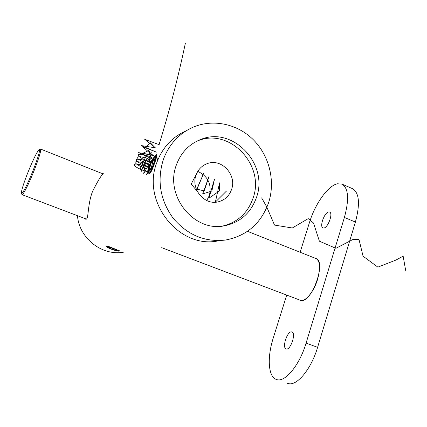 <?xml version="1.0" encoding="UTF-8"?>
<svg xmlns="http://www.w3.org/2000/svg" width="427" height="427" viewBox="0 0 427 427"><rect width="100%" height="100%" fill="white"/><g stroke="black" fill="none" stroke-linecap="round" stroke-linejoin="round"><path stroke-width="0.64" d="M108.725 248.124L113.491 249.928M119.432 250.841L114.297 248.706C109.472 246.673 106.718 245.781 106.04 246.027L106.382 246.571M148.286 171.942L148.996 173.81C150.507 173.501 152.354 170.026 154.537 163.386C156.218 158.967 156.832 156.469 156.373 155.892L155.471 156.229M151.505 161.262L149.429 165.697L148.27 171.248M84.567 218.389L85.469 219.099C89.003 220.924 87.087 205.392 92.542 191.461C98.311 179.964 101.994 174.061 103.585 173.741L103.099 173.917M77.458 215.694C79.214 238.287 101.802 255.965 123.355 252.24M156.917 162.308C141.166 201.293 178.475 248.733 217.514 241.009C178.475 248.733 141.166 201.293 156.917 162.308C162.564 147.459 172.3 136.96 186.113 130.811C172.3 136.96 162.564 147.459 156.917 162.308M256.403 197.637C269.079 164.117 232.624 125.559 200.3 139.645C188.953 144.31 181 152.679 176.458 164.747C164.165 195.55 194.205 232.768 224.826 225.728C240.326 222.307 250.852 212.945 256.403 197.637M222.643 226.054C237.519 222.408 247.623 213.196 252.965 198.422C265.551 165.212 229.406 127.038 197.354 141.011L196.607 141.31M231.519 189.615C237.102 175.086 221.736 158.166 207.581 163.504C202.051 165.468 198.213 169.322 196.068 175.059C190.565 189.049 204.661 205.707 218.48 201.763C224.832 200.044 229.176 195.998 231.519 189.615M206.737 200.525L209.326 195.582C211.904 184.341 208.056 176.276 197.786 171.392M163.397 159.372C156.842 180.317 160.05 199.868 173.015 218.032C187.314 234.957 204.773 242.306 225.387 240.07C246.689 235.96 261.094 223.492 268.61 202.66C275.516 181.358 269.517 156.223 253.723 140.141C237.935 124.081 213.484 118.535 193.212 127.145C179.1 133.421 169.161 144.161 163.397 159.372M33.754 168.75C38.595 155.988 40.384 149.605 39.108 149.599C36.685 152.263 32.746 160.419 27.275 174.067C23.357 184.229 21.387 190.597 21.361 193.175C21.467 196.297 28.193 183.146 33.754 168.75M39.289 149.519L40.581 149.06C41.227 150.421 39.279 157.061 34.736 168.98C29.426 182.719 22.898 195.817 22.017 194.653M315.911 258.522L316.124 258.607C320.138 261.207 320.629 268.097 317.603 279.279C313.829 292.073 304.75 302.679 300.048 300.154L301.35 300.459C312.094 302.289 326.399 261.511 316.124 258.607L315.911 258.522M323.767 228.007L322.977 227.906C319.236 226.737 324.488 212.224 328.737 211.941L329.596 212.032C333.38 213.132 327.995 227.927 323.767 228.007M286.341 348.976L286.01 348.875C281.847 347.482 287.355 330.888 291.625 331.896L292.02 332.009C296.226 333.316 290.584 350.225 286.341 348.976M344.402 217.45C349.339 199.185 348.507 188.067 341.899 184.09L352.494 188.649C359.288 192.7 360.26 203.828 355.408 222.045L344.402 217.45L306.084 343.116L317.613 347.311C311.262 369.131 296.722 386.504 288.14 383.515L287.206 383.19M355.408 222.045L317.613 347.311M341.899 184.09L337.453 183.781C328.075 185.585 315.217 203.663 309.538 222.27L300.138 252.25M286.709 295.089L273.275 337.938C267.201 356.807 268.039 376.038 275.874 379.256L276.861 379.608C285.225 382.523 299.631 365.005 306.084 343.116M114.142 248.727C109.275 247.014 106.739 246.406 106.542 246.902L111.244 249.138C115.269 250.58 117.793 251.247 118.807 251.135C118.989 250.798 117.436 249.992 114.142 248.727M114.004 249.912L117.244 250.633L115.93 249.656L111.346 247.948L108.106 247.233L109.456 248.22L114.004 249.912L114.319 249.053M109.691 247.58L109.456 248.22M154.291 163.498C155.93 158.566 156.106 156.239 154.814 156.517C153.229 157.728 151.516 160.755 149.669 165.591C148.548 168.793 148.105 171.008 148.34 172.23C149.519 173.309 151.5 170.394 154.291 163.498M149.349 168.291L149.749 170.699L152.38 166.946L154.595 160.776L154.158 158.428L151.542 162.191L149.349 168.291L150.977 168.948M153.763 163.098L151.542 162.191M148.27 171.798C144.353 171.424 134.147 166.888 134.153 164.886C133.811 162.751 144.358 165.169 148.815 167.683M148.479 169.231C143.339 168.089 135.909 164.539 135.049 162.361C135.973 159.938 151.03 164.721 151.382 166.658C150.016 167.95 135.717 162.308 136.005 159.661C137.718 158.358 145.826 160.29 150.694 162.767M149.989 164.278L144.193 162.441L138.631 159.522L136.923 157.157L140.312 156.677L146.733 158.214L152.028 160.552L152.839 161.945L148.799 161.315L142.597 158.876L138.236 155.967L138.604 154.227L143.621 154.611L150.112 156.666L153.875 158.839M153.389 159.538L138.642 152.62L153.869 155.647L142.928 153.229L148.692 150.534L150.694 153.773L142.693 146.701L156.367 152.135L141.412 145.602L155.978 147.913L146.408 146.397L150.352 142.815L154.211 146.749L144.716 139.346L159.223 144.7M159.004 144.812C169.402 111.148 178.187 77.292 185.361 43.239M146.514 159.677L141.214 171.435L140.563 167.934L146.482 155.166L151.243 152.572L148.671 164.753L143.712 173.592L144.972 166.188L151.521 154.296L154.686 156.085L150.64 169.572L146.626 174.542L149.744 164.123L156.325 154.43L157.611 160.467M150.288 173.1L154.766 162.084M159.372 155.978L159.735 155.77M197.728 171.494L191.189 184.08L196.505 190.394L203.636 173.399L196.799 189.134L204.218 190.88L209.209 175.935L202.681 193.906L211.867 191.029L214.493 179.094L208.872 198.261L219.35 190.997L219.563 182.836L215.384 202.094L226.582 190.944M261.623 197.861L266.678 206.785L274.513 225.082L292.303 227.986L308.235 218.624L313.498 223.011L319.391 241.191L335.91 248.317L353.038 239.43L358.99 239.414L363.057 256.184L377.868 267.126L396.016 260.038L403.152 256.152L405.65 270.371M197.354 141.011L200.3 139.645M206.257 164L207.581 163.504M223.652 225.92L224.826 225.728M316.124 258.607L247.516 231.333M103.403 174.035L40.581 149.06M300.389 300.282L161.716 247.665M86.435 219.099L22.097 194.685M21.515 193.522L21.857 194.29M106.494 246.811L106.083 245.947M118.807 251.135L119.693 250.718M154.953 156.453L156.287 155.866M148.436 172.476L148.964 173.794"/></g></svg>
